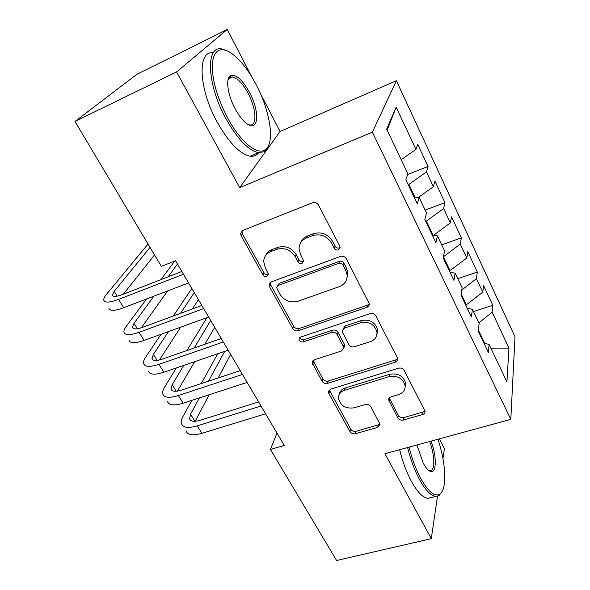 <?xml version="1.0" encoding="UTF-8"?>
<svg xmlns="http://www.w3.org/2000/svg" width="590" height="590" viewBox="0 0 590 590"><rect width="100%" height="100%" fill="white"/><g stroke="black" fill="none" stroke-linecap="round" stroke-linejoin="round"><path stroke-width="0.89" d="M338.402 249.887L340.128 247.306L339.81 246.192L318.541 205.114C317.059 202.827 315.045 202.046 312.494 202.768L242.778 230.454L240.587 233.493L241.126 235.69L262.889 274.844C263.9 276.327 265.235 276.85 266.901 276.415L268.45 274.269L265.323 267.897L263.686 261.503C263.966 256.79 266.356 253.471 270.862 251.547L276.548 249.378C284.351 247.276 290.575 249.71 295.229 256.665L297.98 261.776C298.99 263.288 300.347 263.819 302.065 263.369L303.703 261.016L300.62 254.644L299.056 248.81C299.174 243.655 301.704 240.012 306.623 237.888L312.501 235.639C320.547 233.463 326.889 235.934 331.528 243.043L334.242 248.265C335.245 249.813 336.632 250.352 338.402 249.887M300.804 242.534C302.065 239.459 304.322 237.269 307.589 235.956L313.452 233.714C321.469 231.546 327.782 234.001 332.399 241.089L335.098 246.288C336.101 247.83 337.48 248.368 339.243 247.903L340.128 247.372M241.9 230.956L242.335 233.802L263.995 272.831C265.006 274.306 266.333 274.829 267.993 274.394L268.45 274.173M265.677 255.47C266.901 252.734 268.996 250.772 271.953 249.592L277.625 247.424C285.398 245.329 291.6 247.756 296.232 254.688L298.968 259.777C299.971 261.289 301.328 261.812 303.031 261.37L303.703 261.009M230.579 77.917L229.311 76.744M397.815 417.868C399.091 419.778 400.927 420.5 403.317 420.043L422.573 414.549C424.335 413.944 425.154 412.823 425.043 411.178L404.143 370.417C402.83 368.411 400.942 367.673 398.479 368.19L330.695 389.142L328.446 392.092L328.873 393.552L350.025 431.6C351.308 433.458 353.1 434.166 355.401 433.731L377.718 427.359L380.056 424.291L370.808 406.672C369.51 404.755 367.681 404.032 365.313 404.504L354.14 407.823C345.6 408.944 340.364 405.765 338.431 398.287C338.424 394.408 340.452 391.738 344.531 390.285L389.105 376.619C397.513 375.329 402.845 378.315 405.109 385.587C405.345 389.983 403.169 392.992 398.567 394.614L390.403 397.1L389.009 398.353L388.618 399.791L397.815 417.868L398.368 415.404C399.637 417.307 401.466 418.03 403.848 417.573L423.03 412.071L424.97 410.795M284.24 445.443L175.532 260.758L161.343 266.37L74.989 121.452L176.572 71.936L239.71 187.627L372.379 132.175L510.807 419.357L384.931 453.725L431.29 538.663L336.595 560.5L270.427 449.44L284.24 445.443M366.847 307.338C368.551 306.66 369.377 305.465 369.31 303.747L346.323 258.767C344.899 256.576 342.923 255.802 340.401 256.458L271.275 281.887L269.055 284.926L269.556 286.843L292.699 328.483C294.093 330.503 295.959 331.241 298.311 330.688L366.847 307.338L367.548 305.178L369.325 303.946M375.911 315.908L397.822 358.691C397.911 360.372 397.085 361.537 395.352 362.179L327.494 383.36C325.164 383.854 323.335 383.131 322 381.192L312.184 362.762L314.426 359.775L341.566 350.954L343.904 347.731L337.222 334.663C335.85 332.62 333.962 331.882 331.558 332.435L303.223 341.92C300.885 342.259 299.477 341.359 298.99 339.213L300.553 337.111L370.122 313.637C372.615 313.054 374.547 313.806 375.911 315.908M372.379 132.175L396.384 80.742L515.011 336.787L510.807 419.357M407.624 174.507L428.06 166.476L417.691 144.248L415.965 149.447L396.17 107.166L386.664 129.188L407.874 173.755L405.861 179.803L417.3 203.756L419.129 197.421L426.518 212.946L424.815 219.465L435.899 242.667L437.433 235.882L444.595 250.934L443.171 257.896L453.917 280.383L455.178 273.17L462.132 287.773L460.974 295.148L471.395 316.955L472.398 309.344L479.139 323.519L478.232 331.27L488.343 352.429L489.103 344.457L483.896 343.122M428.06 166.476L426.489 171.933L433.399 186.706L418.48 197.392M425.161 210.084L444.949 202.672L434.874 181.078L433.399 186.706M444.949 202.672L443.621 208.536L450.34 222.88L433.348 235.447M441.704 244.857L461.358 237.851L451.571 216.862L450.34 222.88M461.358 237.851L460.266 244.09L466.793 258.029L449.433 271.002M457.796 278.672L477.31 272.042L467.789 251.642L466.793 258.029M477.31 272.042L476.44 278.635L482.782 292.183L465.798 305.237M473.446 311.557L492.82 305.296L483.564 285.449L482.782 292.183M492.82 305.296L492.163 312.221L508.956 348.1L506.921 381.892L489.103 344.457M472.398 309.344L467.243 308.268M484.729 343.336L478.379 330.039M492.163 312.221L478.837 322.878M508.956 348.1L490.851 348.13M455.178 273.17L450.082 272.359M466.439 305.03L461.159 293.975M476.44 278.635L461.778 290.029M437.433 235.882L432.396 235.344M450.082 270.773L443.4 256.798M460.266 244.09L443.407 256.798M419.129 197.421L414.165 197.185M433.2 235.432L426.371 221.132L425.722 221.375M443.621 208.536L426.371 221.132M414.954 197.222L408.833 184.405L408.177 184.663M426.489 171.933L408.833 184.405M276.961 433.075L270.427 449.44M431.29 538.663L437.463 496.286M442.943 458.688L444.395 448.725L439.299 438.879M251.908 77.106L227.246 29.5L176.572 71.936M227.246 29.5L136.88 74.311L74.989 121.452M239.71 187.627L280.073 131.482L260.33 93.368M280.073 131.482L396.384 80.742M396.17 107.166L387.136 130.176M415.965 149.447L401.171 159.684M347.953 274.203L347.444 274.38M270.161 282.536L270.633 284.793L293.673 326.3C295.052 328.32 296.918 329.05 299.263 328.497L367.548 305.178M342.915 264.917C341.92 263.391 340.541 262.852 338.785 263.31L278.163 285.435L276.599 287.588L279.822 294.093C284.351 300.753 290.435 303.135 298.061 301.247L339.353 286.615C344.634 284.469 347.222 280.663 347.134 275.191L345.725 270.323L342.915 264.917L343.727 262.889C342.738 261.37 341.367 260.832 339.619 261.289L338.785 263.31M277.529 285.774L279.21 283.377L339.619 261.289M346.787 278.878L347.93 273.133L346.529 268.28L345.725 270.323M343.727 262.889L346.529 268.28M313.069 360.579L322.841 378.861C324.168 380.793 325.99 381.516 328.313 381.022L395.927 359.848L397.808 358.565M343.904 347.709L344.678 345.475L344.258 344.029L338.026 332.443C336.661 330.407 334.781 329.67 332.384 330.223L304.152 339.7L303.223 341.92M299.971 337.392C300.664 339.302 302.058 340.069 304.152 339.7M370.454 341.573C374.975 339.862 377.15 336.757 376.981 332.259C374.724 324.441 369.244 321.262 360.549 322.73L344.479 328.114L342.104 331.418L348.786 344.553C350.136 346.573 352.024 347.318 354.443 346.773L370.454 341.573M376.936 334.353L377.637 330.024C375.395 322.229 369.937 319.065 361.272 320.532L360.549 322.73M342.893 329.132L345.261 325.909L361.272 320.532M389.275 397.985L398.368 415.404M405.153 387.033L405.64 383.198C403.39 375.948 398.08 372.969 389.702 374.259L389.105 376.619M339.272 394.415C339.84 391.259 341.846 389.09 345.283 387.925L389.702 374.259M329.272 389.975L350.74 429.137C352.016 430.988 353.801 431.696 356.094 431.261L378.338 424.881L379.99 423.886M148.031 244.031L106.443 294.41C104.526 296.741 103.634 298.599 103.752 299.986C104.437 302.972 109.379 302.773 118.568 299.381L183.475 274.254M108.855 308.098C109.593 311.166 114.556 311.041 123.745 307.7L188.579 282.927M181.831 271.466L122.381 294.587C116.23 296.866 112.919 297.013 112.447 295.015L114.172 291.379L150.037 247.402M123.332 294.218L154.521 254.932M146.534 298.997L126.326 326.174C124.52 328.615 123.73 330.592 123.944 332.118C124.844 335.422 129.881 335.489 139.048 332.318L203.69 308.6M128.908 340.017C129.859 343.402 134.918 343.528 144.085 340.408L208.654 317.036M201.846 305.458L142.633 327.295C136.497 329.434 133.119 329.397 132.499 327.185L134.026 323.313L153.931 296.165M141.349 327.738L167.663 290.922M168.15 276.791L177.479 264.069M174.721 261.082L160.967 279.586M161.033 334.272L145.686 357.112C143.99 359.649 143.289 361.744 143.599 363.396C144.705 367.002 149.831 367.319 158.976 364.347L223.344 341.986M148.429 371.088C149.587 374.768 154.735 375.144 163.873 372.224L228.168 350.18M221.294 338.513L162.331 359.118C156.217 361.117 152.781 360.918 152.021 358.499L153.356 354.406L168.467 331.58M159.447 359.981L180.621 327.177M192.399 308.939L198.41 299.632M180.57 313.305L194.272 292.603M191.831 288.444L173.327 315.975M227.312 117.395C239.968 141.327 256.753 155.222 264.667 150.03C275.25 144.506 270.67 112.137 256.34 85.034C248.132 69.436 239.459 58.587 230.321 52.466C219.864 46.514 213.845 50.32 212.26 63.875C211.906 79.222 216.921 97.062 227.312 117.395M269.121 144.019C268.126 147.751 266.451 150.317 264.091 151.719L258.494 152.663C248.353 150.494 237.438 139.063 225.749 118.361C206.707 83.972 205.497 44.722 222.032 49.022L226.899 50.688M235.1 108.708C227.504 94.739 225.336 78.028 230.594 75.579C236.081 74.023 242.409 79.687 249.592 92.556C259.674 111.09 258.87 131.762 247.741 124.313C243.449 121.511 239.23 116.304 235.1 108.708M248.095 124.52L249.614 124.94C257.387 126.511 256.37 108.663 248.161 93.434C242.881 83.721 237.726 78.212 232.711 76.907L230.071 77.334L227.939 80.225M258.715 152.685C256.657 155.465 253.833 156.638 250.256 156.21C239.968 154.13 228.972 142.795 217.253 122.219C198.513 88.64 197.119 49.855 213.256 52.886M409.077 447.132C411.938 458.747 415.773 469.102 420.574 478.188C428.148 491.654 434.528 496.994 439.727 494.199C447.242 489.693 445.974 462.892 437.928 439.255M442.065 491.551L439.004 495.6L435.656 496.419C430.729 495.755 425.294 490.025 419.35 479.228C414.446 469.957 410.522 459.396 407.594 447.537M431.017 441.143C437.323 457.184 436.519 475.99 429.299 470.842C427.322 469.529 425.287 466.933 423.192 463.039L416.931 444.985M431.261 497.51L427.824 498.366C422.816 497.724 417.329 492.038 411.363 481.285C406.444 472.059 402.535 461.535 399.644 449.713M428.554 470.296L429.881 470.717C435.28 471.646 434.978 455.06 429.638 441.519M176.292 367.968L164.544 387.254C162.951 389.887 162.346 392.084 162.737 393.862C164.042 397.749 169.249 398.302 178.364 395.529L242.446 374.444M167.442 401.348C168.792 405.308 174.021 405.92 183.136 403.191L247.144 382.416M240.219 370.653L181.514 390.093C175.414 391.967 171.919 391.605 171.034 389.002L172.184 384.687L183.741 365.409M177.413 391.111L194.634 361.677M204.819 344.265L214.723 327.339M194.191 347.982L210.682 320.473M206.943 317.656L186.919 350.526M191.934 400.33L182.922 416.621C181.425 419.343 180.909 421.644 181.381 423.531C182.871 427.684 188.151 428.465 197.244 425.877L261.038 406.016M185.968 430.833C187.495 435.051 192.805 435.885 201.883 433.34L265.603 413.774M258.627 401.93L200.187 420.257C194.11 422.012 190.563 421.496 189.56 418.708L190.533 414.195L199.391 397.911M195.143 421.267L209.251 394.717M218.153 377.961L230.661 354.413M208.506 381.155L224.716 351.367M217.717 353.764L201.219 383.566M332.399 241.089L331.528 243.043M313.452 233.714L312.501 235.639M307.589 235.956L306.623 237.888M298.968 259.777L297.98 261.776M296.232 254.688L295.229 256.665M277.625 247.424L276.548 249.378M271.953 249.592L270.862 251.547M263.995 272.831L262.889 274.844M242.335 233.802L241.126 235.69M335.098 246.288L334.242 248.265M299.263 328.497L298.311 330.688M293.673 326.3L292.699 328.483M270.633 284.793L269.556 286.843M279.21 283.377L278.163 285.435M395.927 359.848L395.352 362.179M328.313 381.022L327.494 383.36M322.841 378.861L322 381.192M313.511 362.054L312.634 364.332M344.258 344.029L343.483 346.286M338.026 332.443L337.222 334.663M332.384 330.223L331.558 332.435M345.261 325.909L344.479 328.114M389.592 398.87L389.009 401.289M345.283 387.925L344.531 390.285M378.338 424.881L377.718 427.359M356.094 431.261L355.401 433.731M350.74 429.137L350.025 431.6M329.685 391.192L328.873 393.552M423.03 412.071L422.573 414.549M403.848 417.573L403.317 420.043M118.568 299.381L123.745 307.7M114.172 291.379L117.159 296.18M139.048 332.318L144.085 340.408M134.026 323.313L137.396 328.733M158.976 364.347L163.873 372.224M153.356 354.406L157.095 360.409M178.364 395.529L183.136 403.191M172.184 384.687L176.263 391.251M197.244 425.877L201.883 433.34M190.533 414.195L194.936 421.282M241.804 231.605L240.587 233.493M270.139 282.876L269.055 284.926M347.93 273.133L347.134 275.191M313.002 360.638L312.184 362.762M344.678 345.475L343.904 347.731M299.668 337.628L298.99 339.213M377.637 330.024L376.981 332.259M389.09 398.228L388.633 400.094M405.64 383.198L405.109 385.587M329.117 390.145L328.446 392.092M112.447 295.015L113.066 296.01M132.499 327.185L133.207 328.313M152.021 358.499L152.803 359.753M264.667 150.03L264.091 151.719M230.071 77.334L230.594 75.579M232.711 76.907L228.566 78.861M250.256 156.21L258.494 152.663M439.727 494.199L439.004 495.6M427.824 498.366L435.656 496.419M171.034 389.002L171.889 390.366M189.56 418.708L190.481 420.191"/></g></svg>
